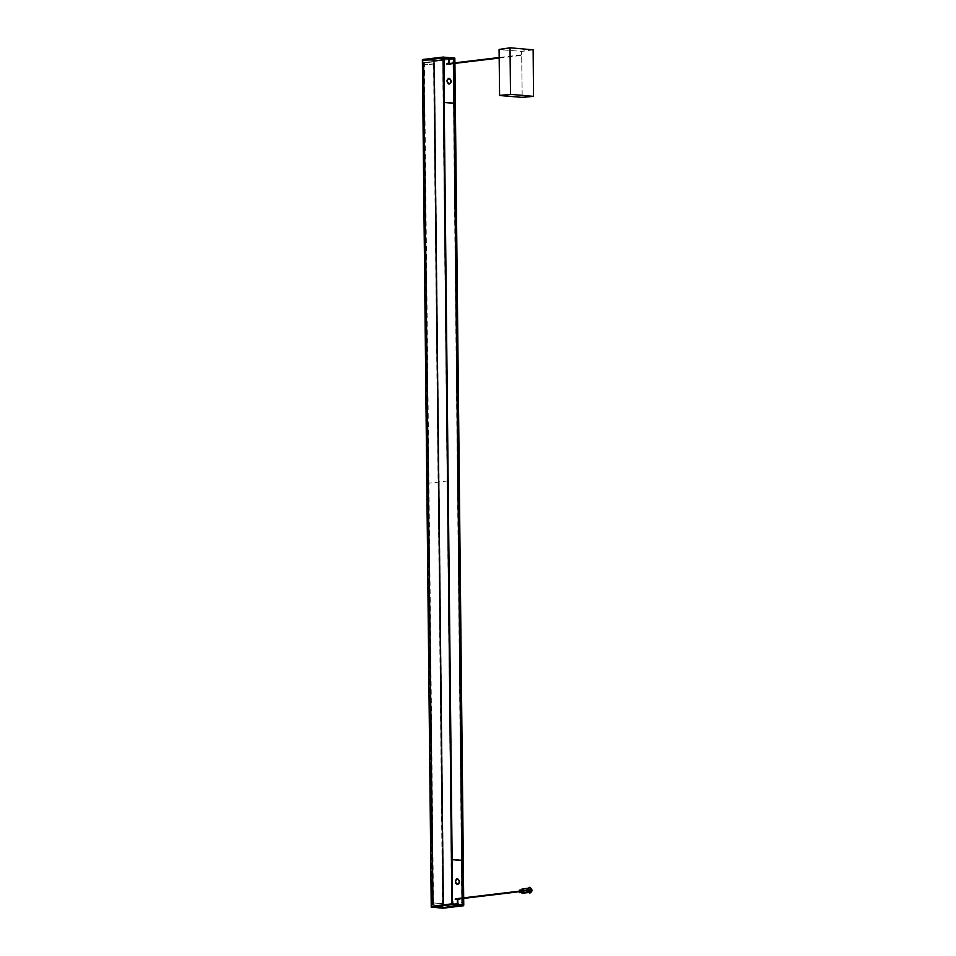 <?xml version="1.0" encoding="UTF-8"?>
<svg xmlns="http://www.w3.org/2000/svg" width="956" height="956" viewBox="0 0 956 956"><rect width="100%" height="100%" fill="white"/><g stroke="black" fill="none" stroke-linecap="round" stroke-linejoin="round"><path stroke-width="0.72" stroke-dasharray="4.78 3.58" d="M442.927 905.559L432.435 904.77L442.771 905.655L433.654 63.12L423.293 62.26L432.411 904.794L423.317 62.248L432.853 904.723L423.974 62.152L433.343 904.758L424.01 62.236L433.809 63.024L442.927 905.559L434.586 63.036L443.704 905.571L434.048 63.06L442.771 905.655M433.104 904.794L423.986 62.26L433.128 904.77M432.972 904.723L423.855 62.188L432.949 904.746M423.293 62.26L432.375 904.782M461.772 860.304L453.562 103.403L461.927 860.352L454.554 103.32M461.796 860.388L453.873 103.427L462.047 860.352M461.557 860.316L453.634 103.356L461.497 860.316M452.224 859.492L444.301 102.531L453.861 103.32L461.796 860.28L453.897 103.332M444.301 102.531L451.961 859.516L451.196 859.504L444.134 102.543M443.632 102.531L451.734 859.48L443.572 102.579M443.512 102.519L451.196 859.504L443.512 102.519M452.439 903.898L431.73 906.372L422.875 60.479L443.572 57.993L443.094 57.133M422.397 59.607L431.73 906.372M454.387 58.902L434.263 61.411L422.875 60.479M453.61 58.985L448.854 59.559M448.615 59.583L443.644 60.24L443.99 102.423L443.226 102.412L443.273 60.288M443.142 60.24L443.763 102.388L443.715 60.168L433.701 61.375L443.715 60.168L433.701 61.375L442.556 907.268L463.266 904.794M454.865 58.113L454.853 58.949L433.701 61.375L433.642 64.936L433.749 61.351L422.97 60.479L423.006 64.052L423.114 60.467M463.732 904.83L443.022 907.304L431.921 906.372L431.885 902.799L431.921 906.372M443.082 908.128L463.672 905.667L463.66 904.842L443.082 907.316L443.082 908.128M431.24 907.148L442.987 908.14L443.082 907.316L434.263 60.587L422.409 59.607L434.203 60.515L454.793 58.041L434.155 60.587L443.022 907.304M442.975 907.316L431.228 906.336L431.24 907.16M431.777 906.384L442.556 907.256L442.52 903.683L431.742 902.811M442.413 907.268L442.377 903.695M431.885 902.799L442.52 903.683M522.765 892.641C524.282 891.697 524.27 890.634 522.729 889.427C521.211 890.371 521.223 891.446 522.765 892.641L527.138 892.139M528.692 892.474L527.115 892.569M529.469 893.095C532.169 891.41 532.157 889.51 529.409 887.383L529.349 887.371M529.469 892.378C531.488 891.123 531.476 889.689 529.421 888.088C527.389 889.355 527.413 890.777 529.469 892.378L528.847 892.474M529.421 888.088L527.808 888.267M522.717 893.191C524.736 891.924 524.725 890.502 522.669 888.901M528.871 888.698C530.413 889.893 530.425 890.968 528.907 891.912C527.365 890.717 527.354 889.642 528.871 888.698L522.729 889.427M529.445 891.04L529.433 889.438L529.767 890.932M522.597 889.02C520.673 890.215 520.685 891.566 522.645 893.095C524.569 891.888 524.557 890.538 522.597 889.02M521.785 892.785L522.657 892.844C520.936 891.53 520.912 890.335 522.574 889.271C520.912 890.323 520.924 891.506 522.645 892.844C524.33 891.793 524.318 890.598 522.597 889.271L521.701 889.211M459.227 904.555L462.298 904.746L458.964 904.173M455.833 904.209L452.774 904.018L456.096 903.874M451.471 859.707L452.403 901.867L451.555 901.878L451.471 859.707L452.475 901.795M451.555 901.878L451.351 859.695L451.555 901.878M452.582 901.914L451.961 859.719M452.14 859.707L461.951 860.579L462.393 902.727L461.76 902.715L461.676 860.52L462.429 904.579M458.02 899.393L459.203 898.783L459.25 899.488M455.893 898.568L455.749 899.261L457.076 899.548L457.111 903.838L455.797 903.91M459.203 898.783L455.749 898.556L456.048 899.226M457.554 878.958L457.362 879.257C459.466 881.085 459.478 882.735 457.422 884.216L457.697 884.527M459.179 882.699L458.892 880.273M457.123 878.827L456.837 878.863C454.482 880.548 454.506 882.436 456.896 884.527L456.932 884.169M455.701 883.117L455.415 880.691M461.915 902.727L461.473 860.531L461.844 902.727M462.393 902.727L461.951 860.579L462.393 902.727M461.832 860.567L462.238 902.703M454.865 899.429L456.37 899.261M447.026 58.304L444.253 58.077M450.718 58.615L453.479 58.842L450.718 58.615M453.192 58.878L453.825 103.188L453.001 61.1L453.634 61.112L453.957 103.248L454.064 61.029M453.825 103.284L453.144 61.029M453.084 61.112L453.586 103.212M446.727 58.34L448.316 59.009L448.364 63.299L447.05 63.359L447.05 64.076L450.216 64.339L449.021 63.526M447.336 63.335L447.348 64.04M450.216 64.339L450.216 63.622M449.272 58.854L450.455 58.949M448.543 78.679L448.472 78.32C446.153 80.017 446.165 81.905 448.567 83.985L448.591 83.638M447.36 82.575L447.073 80.149M449.224 78.416L449.033 78.715C451.124 80.543 451.148 82.192 449.081 83.674L449.368 83.985M450.838 82.168L450.551 79.742M444.253 102.388L443.644 60.24M444.014 60.204L443.237 60.288L443.99 102.423M443.022 60.228L443.226 102.412L443.022 60.228M449.32 63.49L450.503 63.586M422.421 60.431L422.409 59.619L422.421 60.431L443.01 57.958L442.998 57.133M433.594 61.363L422.97 60.479M433.785 64.924L423.15 64.04M423.006 64.052L433.642 64.936M533.054 49.7L521.713 51.301L522.191 97.381L521.641 51.421L499.116 49.557L499.594 95.421L522.119 97.285L533.615 96.257M533.137 49.82L521.641 51.421L499.104 49.533M526.17 892.414L527.473 890.705C526.72 892.713 525.931 892.665 525.083 890.55C525.836 888.518 526.625 888.566 527.461 890.681L526.135 888.841L524.832 890.55L526.362 892.414L521.295 892.844M521.223 889.271L526.135 888.841M526.266 890.263L526.278 890.968L526.266 890.263M519.455 891.793L519.455 891.076L519.455 891.793M519.466 892.677L519.443 890.179M522.143 892.366L522.119 889.857L522.287 892.354L521.02 892.51M522.968 889.379L523.052 892.952M522.119 889.857L520.721 890.012M523.458 889.319L523.541 892.892M522.657 892.844L522.645 892.844C524.33 891.769 524.306 890.574 522.597 889.271L522.597 889.271M448.005 480.904L427.296 483.389M443.166 905.595L434.048 63.06M443.333 905.583L434.215 63.048M442.843 905.583L433.725 63.048M442.664 905.583L433.546 63.048M451.961 859.516L444.038 102.555M451.949 859.42L444.026 102.471M462.453 860.292L454.53 103.344M451.411 859.755L451.853 901.902M451.877 859.743L452.319 901.926M451.865 859.647L452.308 901.795M452.774 901.819L452.009 901.902M443.536 102.435L443.094 60.288M454.482 103.2L454.04 61.053M453.765 61.005L453.001 61.1M434.633 63.048L443.751 905.583M433.068 904.782L423.95 62.248M424.38 62.2L433.498 904.735M423.675 62.176L432.793 904.699M433.008 904.735L423.89 62.2M454.172 103.415L462.106 860.364M453.479 103.379L461.401 860.34M443.214 102.543L451.136 859.492M461.891 860.34L453.969 103.379M451.495 901.867L451.053 859.719M462.178 902.691L461.736 860.508M461.748 902.715L461.318 860.555M462.453 902.739L462.011 860.591M518.594 891.805L529.409 890.514M529.349 889.976L518.534 891.267M455.785 898.783L454.841 898.903M446.201 64.41L448.495 64.136M499.175 58.077L521.331 55.424M521.259 54.886L499.163 57.527M447.085 63.765L446.141 63.885M453.694 61.124L454.124 103.272M453.431 103.236L452.989 61.088M453.419 61.005L453.861 103.188M442.724 60.252L443.166 102.4M453.921 103.236L453.479 61.088M526.314 890.968L519.502 891.793M519.407 891.076L526.23 890.263"/><path stroke-width="1.43" d="M451.949 859.42L461.772 860.304M461.796 860.28L451.961 859.516M462.477 860.28L454.554 103.32L444.026 102.471M452.439 903.898L443.106 57.958L452.379 903.898M451.961 903.85L431.252 906.324L422.397 60.431L422.409 59.607L442.998 57.133L454.841 58.113L454.853 58.949M463.206 904.794L451.913 903.862L443.094 57.133L443.106 57.958L422.409 60.431M463.266 904.794L463.194 898.437M463.194 897.899L454.447 63.431M454.447 62.881L454.399 58.89L453.61 58.985L454.877 58.937L454.793 58.041L454.937 62.821M443.978 102.328L444.253 58.077L443.536 60.18M463.672 905.667L463.66 904.83L463.672 905.667L451.925 904.687L431.24 907.16L443.082 908.128M463.624 905.738L443.034 908.2L463.624 905.738L451.877 904.758L451.818 903.862L451.925 904.687L431.24 907.16L431.216 906.336L431.24 907.16M451.818 903.862L431.228 906.336L422.385 60.431L422.456 59.535L443.046 57.073L454.841 58.113L443.046 57.073L422.409 59.607M463.66 904.83L463.672 905.655M527.318 892.641L528.692 892.474L526.732 892.067M529.409 887.383C526.708 889.056 526.732 890.968 529.469 893.095L530.018 893.035M529.899 887.323C532.635 889.45 532.659 891.362 529.959 893.035C527.222 890.908 527.198 888.996 529.899 887.323L529.349 887.371M527.808 888.267L522.669 888.901C520.65 890.156 520.662 891.59 522.717 893.191L523.183 893.131M529.923 889.379L529.935 890.98L529.827 889.379M529.445 891.04L529.433 889.438M529.349 889.976L529.994 890.442L529.6 889.474M452.403 901.867L453.06 903.982M452.774 904.018L452.618 902.034M459.227 904.555L457.649 903.886L457.733 899.429L457.936 903.85L459.525 904.519M458.916 899.524L458.904 898.819L455.749 898.556L456.048 899.226L456.036 898.52M457.41 903.802L455.797 903.91L457.41 903.802L457.362 899.524L456.048 899.226M457.697 884.527L459.179 882.699M458.892 880.273L457.554 878.958M456.932 884.169L457.183 884.491C454.793 882.4 454.781 880.512 457.123 878.827L457.171 879.185C455.116 880.667 455.128 882.316 457.219 884.133L455.701 883.117M455.415 880.691L456.801 878.863M462.298 904.746L462.298 902.703M462.824 897.947L462.429 860.508L451.865 859.647M459.203 899.488L459.203 898.783L459.203 899.488L457.733 899.429M462.405 902.787L461.76 902.715M452.308 901.795L452.905 902.01M457.709 884.181C459.776 882.699 459.752 881.05 457.661 879.221L457.697 878.875C460.087 880.954 460.099 882.842 457.757 884.539L457.733 884.181M444.253 58.077L448.472 58.782L448.651 63.263M453.526 103.152L443.99 102.423M448.364 63.299L447.05 63.359L448.364 63.299M450.216 64.339L448.89 63.335L448.973 58.89L449.177 63.299L450.515 64.303L447.348 64.04L447.336 63.335L447.348 64.04M448.567 83.985L448.89 83.602C446.787 81.774 446.775 80.125 448.83 78.643L447.073 80.149M448.591 83.638L447.36 82.575M449.368 83.985L450.838 82.168M450.551 79.742L449.224 78.416M454.1 61.041L453.479 58.842M450.455 58.949L449.248 58.854M450.503 63.586L450.515 64.303M444.158 102.328L454.506 103.176L454.1 63.466L454.542 103.188M448.854 83.949L448.854 83.949C446.464 81.869 446.44 79.981 448.794 78.284L448.472 78.32M449.416 83.997L449.404 83.638C451.435 82.156 451.423 80.507 449.32 78.679L449.356 78.332C451.746 80.412 451.77 82.3 449.416 83.997L449.153 84.032M443.106 57.958L454.853 58.937M510.6 94.453L499.594 95.421L499.08 49.545L510.11 47.8L533.137 49.82L533.544 96.353L510.516 94.333L499.594 95.421L499.104 49.533L510.026 47.896L510.516 94.333M533.615 96.257L522.191 97.381L499.558 95.409M499.665 95.516L522.191 97.381L533.556 96.353M519.299 890.191L519.741 892.653M523.052 892.952L521.295 892.844L521.701 889.211L521.785 892.785L522.657 892.844M522.574 889.271L521.701 889.211M454.399 58.89L453.61 58.985M452.128 859.42L444.193 102.459M454.925 63.371L463.684 897.839M463.66 898.389L463.756 904.83M431.24 907.148L443.082 908.176M462.393 860.496L462.788 897.947M462.788 898.485L462.835 902.643M452.033 859.647L452.475 901.795M452.774 901.819L452.009 901.902M510.11 47.8L499.187 49.437M454.59 103.332L462.513 860.28M527.604 892.629L522.944 893.179M462.871 902.655L462.824 898.485M456.37 899.261L518.594 891.805M529.409 890.514L530.018 890.442M518.534 891.267L457.219 898.616M456.92 898.652L455.785 898.783M448.495 64.136L499.175 58.077M499.163 57.527L447.085 63.765M519.598 892.677L521.02 892.51M520.721 890.012L519.299 890.179"/></g></svg>
